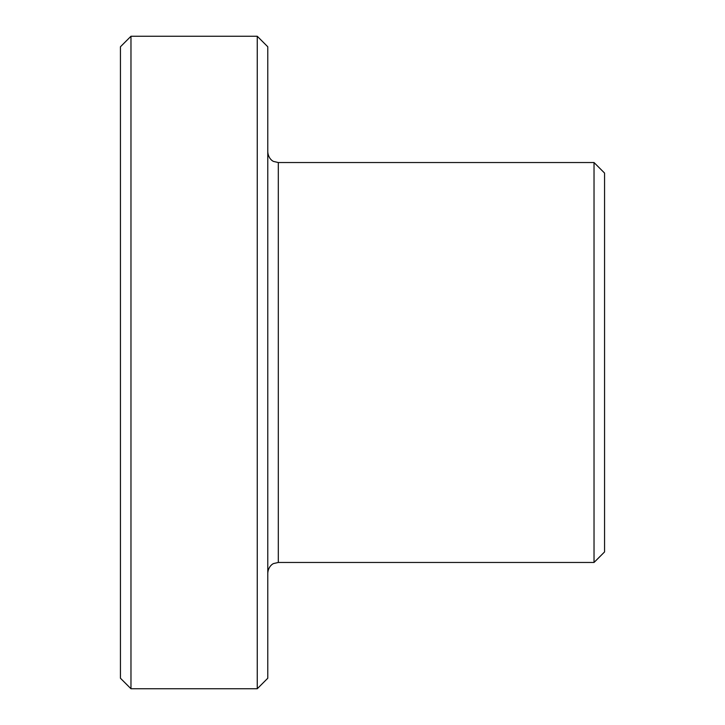 <?xml version="1.0" encoding="UTF-8"?>
<svg xmlns="http://www.w3.org/2000/svg" width="725" height="725" viewBox="0 0 725 725"><rect width="100%" height="100%" fill="white"/><g stroke="black" fill="none" stroke-linecap="round" stroke-linejoin="round"><path stroke-width="1.09" d="M594.029 162.536L604.559 173.067L604.559 551.933L594.029 562.464L594.029 162.536L278.309 162.536L278.309 562.464L273.678 563.533C273.814 563.316 268.449 565.536 267.779 572.986M257.257 36.25L267.779 46.772L267.779 678.228L257.257 688.75L257.257 36.25L130.971 36.25L130.971 688.75L120.441 678.228L120.441 46.772L130.971 36.25M278.309 162.536L273.678 161.467C273.814 161.684 268.449 159.464 267.779 152.014M594.029 562.464L278.309 562.464M257.257 688.75L130.971 688.75"/></g></svg>
